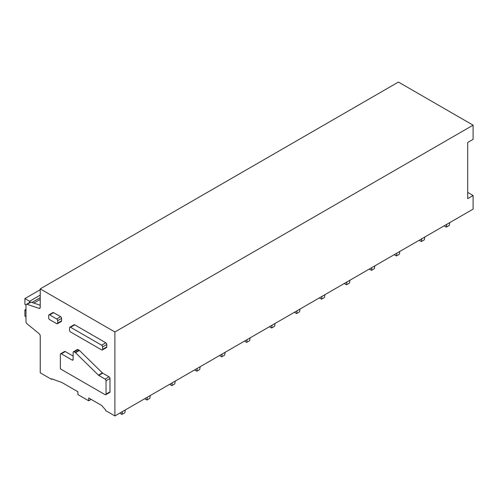 <?xml version="1.0" encoding="UTF-8"?>
<svg xmlns="http://www.w3.org/2000/svg" width="498" height="498" viewBox="0 0 498 498"><rect width="100%" height="100%" fill="white"/><g stroke="black" fill="none" stroke-linecap="round" stroke-linejoin="round"><path stroke-width="0.75" d="M101.629 349.907L70.535 331.954A1.388 0.803 -120 0 1 69.552 330.255L69.552 327.815A1.388 0.803 -120 0 1 69.838 327.18A1.388 0.803 -120 0 1 70.535 327.248L101.629 345.201A1.388 0.803 -120 0 1 102.613 346.901L102.613 349.341A1.388 0.803 -120 0 1 102.327 349.976A1.388 0.803 -120 0 1 101.629 349.907M102.327 349.976L106.504 347.567A1.388 0.803 -120 0 0 106.79 346.932L102.613 349.341M69.838 327.18L74.015 324.771A1.388 0.803 -120 0 1 74.712 324.839L105.806 342.792A1.388 0.803 -120 0 1 106.79 344.492L106.79 346.932M26.413 304.365A2.085 1.201 60 0 0 25.983 305.318L25.983 321.552A2.085 1.201 60 0 0 27.153 323.899L39.049 333.61A2.085 1.201 60 0 1 40.226 335.957L40.226 372.828L51.524 379.345L51.524 378.779L61.839 382.47L77.906 391.739L77.906 394.578L88.712 400.815L88.712 397.983L101.729 405.497L105.657 410.035L105.657 410.601L114.895 415.936L114.895 331.985L40.226 288.877L40.226 307.366A2.085 1.201 60 0 1 39.796 308.318A2.085 1.201 60 0 1 39.049 308.355L27.153 304.334A2.085 1.201 60 0 0 26.413 304.365L30.241 302.155A2.085 1.201 60 0 1 30.988 302.118L27.153 304.334M65.282 351.551L61.347 353.823A1.388 0.803 -120 0 0 60.656 353.754L64.584 351.482A1.388 0.803 60 0 1 65.282 351.551L73.138 356.089M78.049 349.571L74.121 351.837A1.388 0.803 -120 0 0 73.424 351.769L77.358 349.496A1.388 0.803 60 0 1 78.049 349.571L79.114 350.181A1.394 0.803 60 0 1 79.437 350.43L102.358 372.896L98.43 375.168A1.394 0.803 -120 0 0 98.753 375.417L105.072 379.071A1.388 0.803 -120 0 1 106.049 380.771L106.049 394.092A1.388 0.803 -120 0 1 105.763 394.733A1.388 0.803 -120 0 1 105.072 394.665L60.37 368.856L60.37 354.389A1.388 0.803 -120 0 1 60.656 353.754M105.763 394.733L109.691 392.461A1.388 0.803 60 0 0 109.983 391.826L109.983 378.505A1.388 0.803 60 0 0 109 376.799L102.681 373.145A1.394 0.803 60 0 1 102.358 372.896M48.966 314.842L52.894 312.576A1.388 0.803 60 0 1 53.591 312.644L60.613 316.697A1.388 0.803 60 0 1 61.596 318.396L61.596 320.837A1.388 0.803 60 0 1 61.31 321.471L57.376 323.744A1.388 0.803 -120 0 0 57.662 323.109L57.662 320.668A1.388 0.803 -120 0 0 56.685 318.969L49.657 314.91A1.388 0.803 -120 0 0 48.966 314.842A1.388 0.803 -120 0 0 48.673 315.477L48.673 317.917A1.388 0.803 -120 0 0 49.657 319.616L56.685 323.675A1.388 0.803 -120 0 0 57.376 323.744M114.895 415.936L473.1 209.123L473.1 195.509L467.697 198.634L467.697 142.478L473.1 139.353L473.1 125.172L114.895 331.985M473.1 125.172L398.431 82.064L40.226 288.877M52.134 378.997L51.524 379.345M91.165 399.396L88.712 400.815M40.226 305.243L30.988 302.118M467.697 192.39L473.1 195.509M61.347 353.823L72.154 360.06A1.388 0.803 -120 0 0 72.851 360.129A1.388 0.803 -120 0 0 73.138 359.494L73.138 352.403A1.388 0.803 -120 0 1 73.424 351.769M74.121 351.837L75.186 352.447A1.394 0.803 -120 0 1 75.509 352.702L98.43 375.168M29.569 302.541L29.569 301.271L24.9 298.576L24.9 304.303L26.021 304.95M40.226 295.115L29.569 301.271M25.983 309.351L24.9 309.974L24.9 316.162L25.983 316.784M25.983 310.603L24.9 309.974M40.226 289.724L24.9 298.576M449.75 222.606L449.277 225.432L446.326 227.138L446.799 224.305M444.116 225.855L446.326 227.138M424.794 237.017L424.321 239.843L421.376 241.542L421.85 238.716M419.16 240.266L421.376 241.542M399.838 251.422L399.365 254.248L396.42 255.947L396.894 253.121M394.211 254.671L396.42 255.947M374.888 265.826L374.415 268.652L371.464 270.358L371.938 267.532M369.255 269.082L371.464 270.358M349.932 280.237L349.459 283.063L346.508 284.763L346.982 281.936M344.299 283.487L346.508 284.763M324.976 294.642L324.503 297.468L321.559 299.174L322.032 296.347M319.343 297.897L321.559 299.174M300.02 309.053L299.547 311.879L296.603 313.578L297.076 310.752M294.386 312.302L296.603 313.578M275.064 323.457L274.591 326.283L271.647 327.989L272.12 325.163M269.437 326.713L271.647 327.989M250.114 337.868L249.641 340.694L246.691 342.394L247.164 339.568M244.481 341.118L246.691 342.394M225.158 352.273L224.685 355.099L221.735 356.805L222.208 353.972M219.525 355.522L221.735 356.805M200.202 366.677L199.729 369.51L196.785 371.209L197.258 368.383M194.569 369.933L196.785 371.209M175.246 381.088L174.773 383.914L171.829 385.614L172.302 382.788M169.619 384.338L171.829 385.614M150.296 395.493L149.823 398.319L146.873 400.025L147.346 397.199M144.663 398.749L146.873 400.025M125.34 409.904L124.867 412.73L121.917 414.429L122.39 411.603M119.707 413.153L121.917 414.429M106.79 344.492L102.613 346.901M105.806 342.792L101.629 345.201M74.712 324.839L70.535 327.248M40.195 307.696L39.049 308.355M53.591 312.644L49.657 314.91M60.613 316.697L56.685 318.969M61.596 318.396L57.662 320.668M61.596 320.837L57.662 323.109M73.138 359.494L72.154 360.06M79.114 350.181L75.186 352.447M79.437 350.43L75.509 352.702M102.681 373.145L98.753 375.417M109 376.799L105.072 379.071M109.983 378.505L106.049 380.771M109.983 391.826L106.049 394.092M40.226 297.667L31.953 302.448M33.808 303.077L40.226 299.366"/></g></svg>
